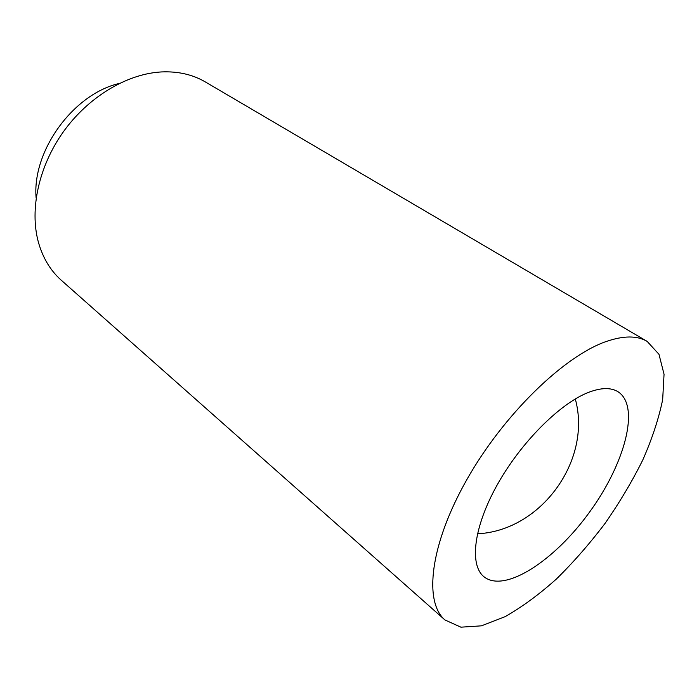 <?xml version="1.0" encoding="UTF-8"?>
<svg xmlns="http://www.w3.org/2000/svg" width="699" height="699" viewBox="0 0 699 699"><rect width="100%" height="100%" fill="white"/><g stroke="black" fill="none" stroke-linecap="round" stroke-linejoin="round"><path stroke-width="1.05" d="M588.261 392.48C559.689 403.646 520.58 442.825 497.103 485.08C473.511 527.369 469.274 565.028 483.953 576.745C504.739 593.468 554.639 560.589 589.493 512.184C624.705 464.049 640.494 406.425 618.152 391.833C610.987 387.333 601.018 387.552 588.261 392.48M119.293 83.452C73.334 93.963 31.874 151.08 36.13 198.044M606.216 341.505C564.014 356.062 503.472 414.725 466.801 479.68C429.946 544.661 423.594 601.988 444.992 619.978L460.921 627.178L481.462 625.832L505.141 616.649C522.004 607.047 539.104 594.491 556.439 578.982C573.547 562.153 589.738 543.647 605.011 523.455C619.48 502.668 632.053 481.541 642.748 460.056C652.123 438.771 658.764 418.622 662.669 399.61L664.05 374.253L658.974 354.306L647.178 341.4C637.2 335.485 623.543 335.52 606.216 341.505M647.178 341.4L205.366 81.958C192.723 74.54 178.105 71.202 161.504 71.936L159.66 72.058C125.916 74.496 88.065 97.31 63.382 131.779C38.76 166.283 29.533 209.281 38.27 241.74C42.709 257.748 50.415 270.609 61.381 280.334L444.992 619.978M477.452 533.783C540.965 530.891 592.228 460.257 575.294 398.972"/></g></svg>
